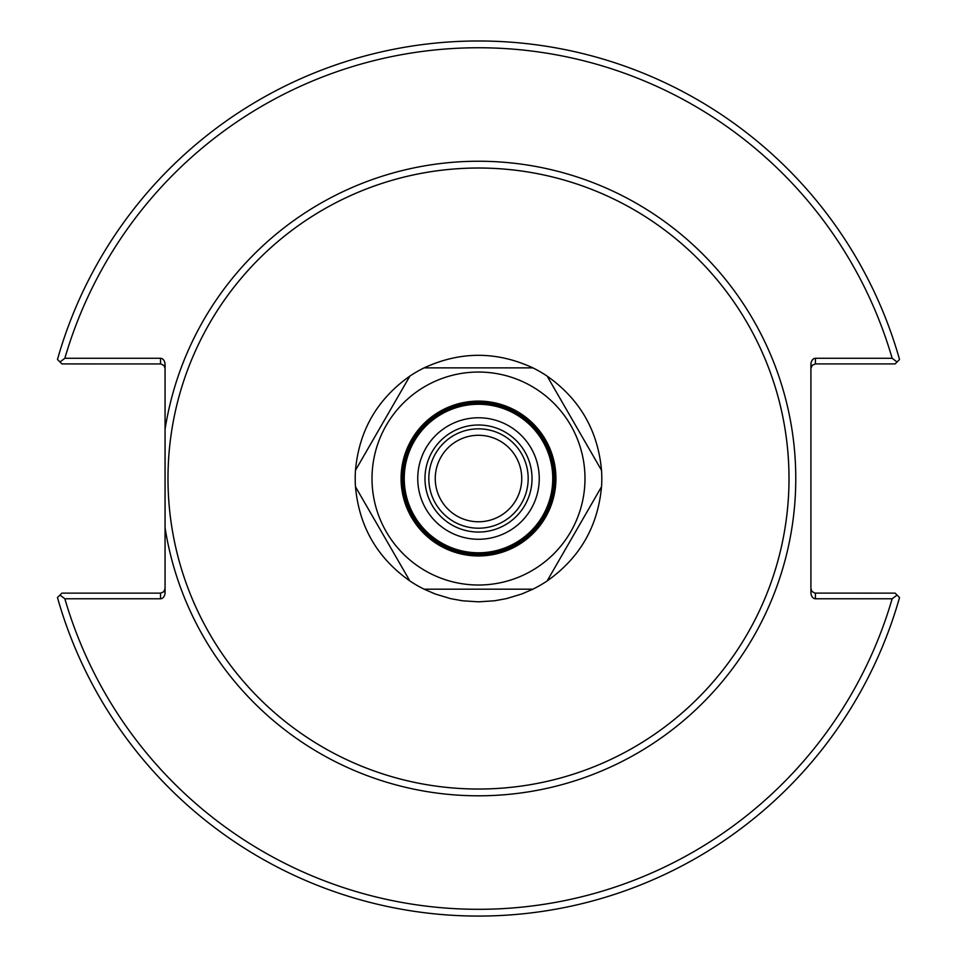 <?xml version="1.0" encoding="UTF-8"?>
<svg xmlns="http://www.w3.org/2000/svg" width="957" height="957" viewBox="0 0 957 957"><rect width="100%" height="100%" fill="white"/><g stroke="black" fill="none" stroke-linecap="round" stroke-linejoin="round"><path stroke-width="1.44" d="M785.721 433.473A310.511 310.511 0 0 0 448.402 169.485A310.511 310.511 0 0 0 168.36 493.597A310.511 310.511 0 0 0 478.5 789.035A310.511 310.511 0 0 1 171.746 526.685A310.511 310.511 0 0 1 446.321 169.688A310.511 310.511 0 0 1 788.592 462.422A310.511 310.511 0 0 1 478.5 789.035A310.511 310.511 0 0 0 747.405 323.275A310.511 310.511 0 0 0 209.595 323.275A310.511 310.511 0 0 0 478.5 789.035A310.511 310.511 0 0 0 785.721 523.575M165.059 429.322L165.059 527.738A317.281 317.281 0 0 0 651.179 744.702A317.281 317.281 0 0 0 651.179 212.358A317.281 317.281 0 0 0 165.059 429.322L165.059 364.665A6.388 4.522 -90 0 0 160.537 358.277L64.861 358.277A430.758 430.758 0 0 1 892.139 358.277L815.424 358.277A6.388 4.522 -90 0 0 810.914 364.665L810.914 592.395A6.388 4.522 90 0 0 815.424 598.783L892.139 598.783A430.758 430.758 0 0 1 64.861 598.783L160.537 598.783A6.388 4.522 90 0 0 165.059 592.395L165.059 527.738M521.744 478.524A43.244 43.244 0 0 1 456.872 515.979A43.244 43.244 0 0 1 456.872 441.081A43.244 43.244 0 0 1 521.744 478.524M478.5 528.204A49.68 49.68 0 0 1 435.471 453.69A49.68 49.68 0 0 1 521.529 453.69A49.68 49.68 0 0 1 478.5 528.204A49.68 49.68 0 0 1 435.471 453.69A49.68 49.68 0 0 1 521.529 453.69A49.68 49.68 0 0 1 478.5 528.204M810.914 588.615L811.895 591.438L814.921 593.101L895.106 593.137L899.532 597.551A437.528 437.528 0 0 1 57.468 597.551L59.956 595.075L64.861 598.783M892.139 598.783L897.044 595.075M165.059 368.445L164.066 365.622L161.051 363.947L61.894 363.923L57.468 359.497A437.528 437.528 0 0 1 899.532 359.497L895.106 363.923L815.424 363.923L815.424 358.277M64.861 358.277L59.956 361.985M165.059 588.615L163.731 591.809L160.537 593.137L61.894 593.137L59.956 595.075M810.914 368.445L812.23 365.251L815.424 363.923M897.044 361.985L892.139 358.277M478.5 554.139A75.615 75.615 0 0 0 554.115 478.524A75.615 75.615 0 0 0 478.5 402.909A75.615 75.615 0 0 0 402.885 478.524A75.615 75.615 0 0 0 478.5 554.139M478.5 532.044A53.52 53.52 0 0 1 432.145 451.764A53.52 53.52 0 0 1 524.855 451.764A53.52 53.52 0 0 1 478.5 532.044M478.5 539.269A60.746 60.746 0 0 1 425.889 448.151A60.746 60.746 0 0 1 531.111 448.151A60.746 60.746 0 0 1 478.5 539.269M478.5 552.787A74.263 74.263 0 0 1 414.19 441.392A74.263 74.263 0 0 1 542.81 441.392A74.263 74.263 0 0 1 478.5 552.787M478.5 585.014A106.478 106.478 0 0 1 386.281 425.291A106.478 106.478 0 0 1 570.719 425.291A106.478 106.478 0 0 1 478.5 585.014M478.5 555.957A77.421 77.421 0 0 1 411.45 439.813A77.421 77.421 0 0 1 545.55 439.813A77.421 77.421 0 0 1 478.5 555.957M478.5 554.593A76.07 76.07 0 0 1 402.43 478.524A76.07 76.07 0 0 1 478.5 402.466A76.07 76.07 0 0 1 554.57 478.524A76.07 76.07 0 0 1 478.5 554.593M424.107 589.177L532.893 589.177L424.107 589.177A123.297 123.297 0 0 1 409.871 580.959L355.478 486.754A123.297 123.297 0 0 1 355.478 470.306L409.871 376.101A123.297 123.297 0 0 1 424.107 367.871L532.893 367.871A123.297 123.297 0 0 1 547.129 376.101L601.522 470.306A123.297 123.297 0 0 1 601.522 486.754L547.129 580.959A123.297 123.297 0 0 1 532.893 589.177L521.816 593.974L506.42 598.627L494.554 600.781L478.5 601.833L462.446 600.781L450.58 598.627L435.184 593.974L424.107 589.177M547.129 580.959L601.522 486.754C597.898 526.529 579.763 557.931 547.129 580.959M601.522 470.306L547.129 376.101C579.763 399.129 597.898 430.53 601.522 470.306M532.893 367.871L424.107 367.871C460.365 351.135 496.635 351.135 532.893 367.871M409.871 376.101L355.478 470.306C359.102 430.53 377.237 399.129 409.871 376.101M355.478 486.754L409.871 580.959C377.237 557.931 359.102 526.529 355.478 486.754M815.424 598.783L815.424 593.137M160.537 358.277L160.537 363.923M160.537 593.137L160.537 598.783"/></g></svg>
